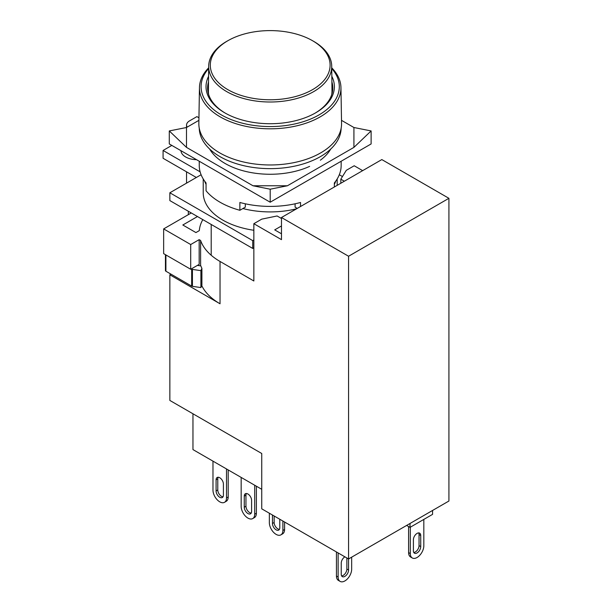 <?xml version="1.0" encoding="UTF-8"?>
<svg xmlns="http://www.w3.org/2000/svg" width="612" height="612" viewBox="0 0 612 612"><rect width="100%" height="100%" fill="white"/><g stroke="black" fill="none" stroke-linecap="round" stroke-linejoin="round"><path stroke-width="0.92" d="M341.152 128.145A70.961 40.966 180 0 1 296.981 165.615A70.961 40.966 180 0 1 220.029 156.649A70.961 40.966 180 0 1 199.244 128.145M208.661 67.825A70.747 40.843 0 0 0 199.458 87.562A70.747 40.843 0 0 0 220.175 116.854A70.747 40.843 0 0 0 297.593 125.628A70.747 40.843 0 0 0 340.945 87.562A70.747 40.843 0 0 0 331.742 67.825M340.945 87.562L341.557 123.364A71.359 41.195 180 0 1 297.83 161.759A71.359 41.195 180 0 1 219.746 152.901A71.359 41.195 180 0 1 198.846 123.364L199.458 87.562M208.654 68.529A69.102 39.895 0 0 0 221.337 114.88A69.102 39.895 0 0 0 310.842 118.935A69.102 39.895 0 0 0 331.75 68.529M331.834 76.324A64.184 37.057 180 0 1 315.585 112.868A64.184 37.057 180 0 1 224.818 112.868L224.818 112.868A64.184 37.057 180 0 1 208.57 76.324M225.384 113.197A62.585 36.131 180 0 1 207.613 87.967A62.585 36.131 180 0 1 208.508 81.878M207.675 89.597A62.585 36.131 180 0 1 208.47 85.252M228.605 40.3L227.473 40.928A61.529 35.519 0 0 0 208.677 66.264A61.529 35.519 0 0 0 226.692 91.601A61.529 35.519 0 0 0 293.921 99.259A61.529 35.519 0 0 0 331.727 66.264A61.529 35.519 0 0 0 313.704 41.371A61.529 35.519 0 0 0 312.923 40.928L311.799 40.3A59.899 34.586 0 0 0 228.605 40.3A59.899 34.586 0 0 0 227.84 89.643A59.899 34.586 0 0 0 312.556 89.643A59.899 34.586 0 0 0 312.556 40.729A59.899 34.586 0 0 0 311.799 40.3M331.727 66.264L331.987 91.004A61.789 35.672 180 0 1 331.704 94.676M331.895 81.878A62.585 36.131 180 0 1 332.79 87.967A62.585 36.131 180 0 1 315.012 113.197M331.926 85.252A62.585 36.131 180 0 1 332.721 89.597M208.7 94.676A61.789 35.672 180 0 1 208.409 91.004L208.677 66.264M309.626 166.388A63.786 36.827 180 0 1 225.101 163.481A63.786 36.827 180 0 1 209.679 149.06M199.244 161.247L199.244 165.439A70.961 40.966 0 0 0 206.053 182.942L206.053 190.753A70.961 40.966 0 0 0 220.029 202.22A70.961 40.966 0 0 0 239.873 210.283L239.873 202.473A70.961 40.966 0 0 0 300.53 202.473L300.53 206.512M334.351 186.989L334.351 182.942A70.961 40.966 0 0 0 341.159 165.439L341.159 161.247M330.725 149.06A63.786 36.827 180 0 1 320.336 160.206M239.873 210.283L245.305 207.154L245.305 203.796M295.099 203.796L295.099 207.154L297.264 208.401M198.9 120.35L186.484 127.51L186.484 147.377L253.001 185.773L287.403 185.773L353.92 147.377L353.92 127.51L341.504 120.35M353.92 127.51L371.117 130.937L371.117 143.95L270.198 202.212L270.198 189.2L253.001 185.773M371.117 130.937L353.92 147.377M287.403 185.773L270.198 189.2M186.484 147.377L169.287 130.937L169.287 143.95L270.198 202.212M169.287 130.937L186.484 127.51M247.929 513.552A5.179 2.991 -120 0 0 250.522 513.805A5.179 2.991 -120 0 0 251.593 511.433L251.593 500.371A5.179 2.991 -120 0 0 249.336 495.154A5.179 2.991 -120 0 0 245.343 493.762A5.179 2.991 -120 0 0 244.265 496.133L244.265 507.203A5.179 2.991 -120 0 0 247.929 513.552M246.33 493.524A5.179 2.991 -120 0 0 245.955 495.162L245.955 506.223A5.179 2.991 -120 0 0 249.627 512.573A5.179 2.991 -120 0 0 251.226 513.07M254.699 485.232L254.699 514.202A9.57 5.523 60 0 1 252.718 518.578A9.57 5.523 60 0 1 247.929 518.104A9.57 5.523 60 0 1 241.166 506.392L241.166 477.421M219.746 497.273A5.179 2.991 -120 0 0 222.332 497.533A5.179 2.991 -120 0 0 223.411 495.162L223.411 484.092A5.179 2.991 -120 0 0 221.146 478.875A5.179 2.991 -120 0 0 217.153 477.49A5.179 2.991 -120 0 0 216.082 479.862L216.082 490.931A5.179 2.991 -120 0 0 219.746 497.273M218.14 477.245A5.179 2.991 -120 0 0 217.773 478.882L217.773 489.952A5.179 2.991 -120 0 0 221.437 496.301A5.179 2.991 -120 0 0 223.036 496.799M226.509 468.96L226.509 497.923A9.57 5.523 60 0 1 224.528 502.307A9.57 5.523 60 0 1 219.746 501.832A9.57 5.523 60 0 1 212.976 490.113L212.976 461.15M272.455 515.013L272.455 523.474A5.179 2.991 -120 0 0 276.119 529.824A5.179 2.991 -120 0 0 278.712 530.084A5.179 2.991 -120 0 0 279.783 527.712L279.783 519.244M274.145 515.993L274.145 522.503A5.179 2.991 -120 0 0 277.81 528.844A5.179 2.991 -120 0 0 279.416 529.349M282.889 521.034L282.889 530.474A9.57 5.523 60 0 1 280.9 534.857A9.57 5.523 60 0 1 276.119 534.383A9.57 5.523 60 0 1 269.357 522.663L269.357 513.223M180.968 150.697A15.943 9.203 0 0 0 185.635 156.97A15.943 9.203 0 0 0 196.506 159.671M204.615 181.076A66.976 38.663 0 0 0 206.053 184.35M242.88 208.547A66.976 38.663 0 0 0 296.598 208.784M203.23 178.972L203.23 192.78A66.976 38.663 0 0 0 253.85 230.273M281.474 217.512L381.827 159.579L448.917 198.311L448.917 501.021L348.565 558.955L261.745 508.832L261.745 453.5L169.853 400.439L169.853 274.803L220.029 303.774L220.029 261.454L253.85 280.985L253.85 223.701L281.474 239.644L281.474 217.512L348.565 256.244L348.565 558.955L346.874 557.976L346.874 569.045A5.179 2.991 -60 0 1 343.21 575.395A5.179 2.991 -60 0 1 341.603 575.892M348.565 558.955L348.565 570.024A5.179 2.991 -60 0 1 344.9 576.366A5.179 2.991 -60 0 1 342.307 576.626A5.179 2.991 -60 0 1 341.236 574.255L341.236 563.185A5.179 2.991 -60 0 1 344.9 556.836M338.138 552.934L338.138 577.017A9.57 5.523 120 0 0 340.119 581.4A9.57 5.523 120 0 0 344.9 580.926A9.57 5.523 120 0 0 351.663 569.206L351.663 557.165M418.669 532.907A5.179 2.991 -60 0 1 419.036 534.544L419.036 545.613A5.179 2.991 -60 0 1 415.372 551.955A5.179 2.991 -60 0 1 413.766 552.46M417.063 552.934A5.179 2.991 -60 0 1 414.469 553.194A5.179 2.991 -60 0 1 413.398 550.815L413.398 539.753A5.179 2.991 -60 0 1 415.663 534.536A5.179 2.991 -60 0 1 419.656 533.151A5.179 2.991 -60 0 1 420.727 535.523L420.727 546.585A5.179 2.991 -60 0 1 417.063 552.934M410.3 527.223L410.3 553.585A9.57 5.523 120 0 0 412.281 557.968A9.57 5.523 120 0 0 417.063 557.494A9.57 5.523 120 0 0 423.825 545.774L423.825 519.412M196.911 116.617L198.946 117.787L196.911 116.617L189.582 120.847A10.366 5.982 0 0 0 186.545 125.078A10.366 5.982 0 0 0 187.173 127.12M169.853 274.803L170.977 274.153M344.334 181.221L340.823 179.194L346.308 170.32L354.203 165.76L362.656 170.641M197.477 216.541L182.82 225.002L195.932 232.575L199.313 230.625A70.961 40.966 0 0 1 202.824 219.632M261.745 489.302L192.964 449.591L192.964 413.788M348.565 256.244L448.917 198.311M220.029 261.454A70.961 40.966 180 0 1 200.606 240.478L199.168 239.652L199.168 264.384L190.707 269.265L163.649 253.643L163.649 228.911L191.273 212.961M199.168 239.652L190.707 244.532L163.649 228.911M201.753 285.597A70.961 40.966 0 0 0 220.029 303.774M281.474 225.973L274.712 229.882L281.474 233.792M253.85 223.701L261.745 219.142L277.114 215.975L281.474 218.492M200.606 265.853L200.606 240.478M165.906 254.944L165.906 271.223L191.678 286.102A1.591 0.918 180 0 0 192.42 286.347L200.897 287.563L201.899 285.253L201.899 268.331A70.961 40.966 180 0 1 200.851 265.891L197.416 265.394M165.906 271.223A1.591 0.918 180 0 1 165.439 270.573L165.439 254.676M256.39 486.211L256.39 513.223A9.57 5.523 60 0 1 254.408 517.607L252.718 518.578M410.017 523.474L410.017 527.383L432.569 514.363L432.569 510.454M410.017 527.383L406.636 525.433M228.2 469.932L228.2 496.952A9.57 5.523 60 0 1 226.218 501.327L224.528 502.307M284.58 522.013L284.58 529.502A9.57 5.523 60 0 1 282.599 533.878L280.9 534.857M340.823 183.248L340.823 179.194M190.707 244.532L190.707 269.265M191.273 268.943L191.678 269.173A1.591 0.918 0 0 0 192.42 269.418L200.897 270.642L201.899 268.331M200.897 287.563L200.897 270.642M253.85 247.783L252.725 248.434L169.853 200.591L169.853 192.78L201.096 174.741M196.345 177.48L163.083 158.279L163.083 150.468L171.827 145.419M339.308 174.741L342.452 176.554M200.116 171.842L163.083 150.468M253.85 239.973L252.725 240.623L169.853 192.78M336.447 551.955L336.447 576.045A9.57 5.523 120 0 0 338.428 580.421L340.119 581.4M408.602 526.572L408.602 552.605A9.57 5.523 120 0 0 410.591 556.989L412.281 557.968M252.725 240.623L252.725 248.434M334.351 184.35A66.976 38.663 0 0 0 335.789 181.076M191.678 269.173L191.678 286.102M245.955 506.223L244.265 507.203M245.955 495.162L244.265 496.133M254.699 514.202L256.39 513.223M217.773 489.952L216.082 490.931M217.773 478.882L216.082 479.862M226.509 497.923L228.2 496.952M274.145 522.503L272.455 523.474M282.889 530.474L284.58 529.502M192.42 286.347L192.42 269.418M348.565 570.024L346.874 569.045M336.447 576.045L338.138 577.017M420.727 546.585L419.036 545.613M420.727 535.523L419.036 534.544M408.602 552.605L410.3 553.585M211.201 255.25L211.201 224.466M186.545 171.819L186.545 183.141M337.174 178.972L337.174 185.36M188.343 211.262L188.343 214.651M186.545 125.078L186.545 127.48"/></g></svg>
